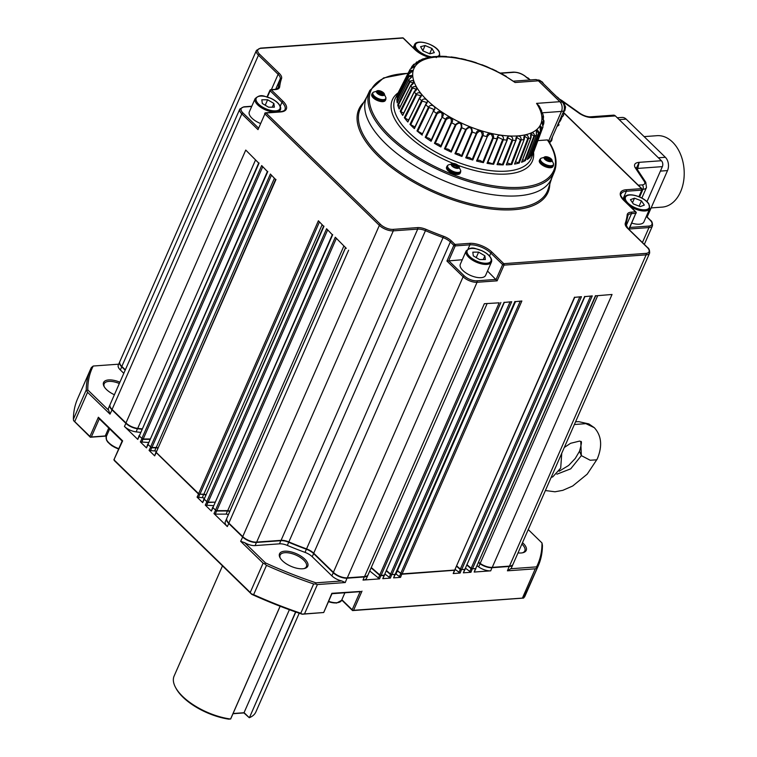 <?xml version="1.0" encoding="UTF-8"?>
<svg xmlns="http://www.w3.org/2000/svg" width="757" height="757" viewBox="0 0 757 757"><rect width="100%" height="100%" fill="white"/><g stroke="black" fill="none" stroke-linecap="round" stroke-linejoin="round"><path stroke-width="1.14" d="M114.392 394.747A15.414 6.851 -156.3 0 1 104.059 386.448A15.414 6.851 -156.3 0 1 108.658 379.929A15.414 6.851 -156.3 0 1 119.899 382.2M119.322 383.506A14.355 6.378 23.7 0 0 108.894 381.405A14.355 6.378 23.7 0 0 104.154 383.808A14.355 6.378 23.7 0 0 104.371 386.969M302.677 568.772A15.414 6.851 -156.3 0 1 280.033 557.729A15.414 6.851 -156.3 0 1 284.632 551.21A15.414 6.851 -156.3 0 1 303.992 558.401A15.414 6.851 -156.3 0 1 304.541 568.488A15.414 6.851 -156.3 0 1 302.677 568.772M303.935 568.621A14.355 6.378 23.7 0 0 306.415 566.633A14.355 6.378 23.7 0 0 300.188 557.351A14.355 6.378 23.7 0 0 284.869 552.695A14.355 6.378 23.7 0 0 280.128 555.099A14.355 6.378 23.7 0 0 280.345 558.259M522.51 542.674A15.414 6.851 -156.3 0 1 522.973 552.695A15.414 6.851 -156.3 0 1 521.109 552.989A15.414 6.851 -156.3 0 1 518.015 552.903M556.878 474.194L570.712 468.838L581.357 455.619L579.531 451.21C581.537 444.085 581.953 440.858 580.77 441.52L581.357 455.619L590.176 460.237L596.535 459.849L597.254 458.988C602.572 446.091 601.588 435.654 594.292 427.677L585.871 423.646L574.364 424.535M222.482 565.867L174.11 676.058A44.644 19.852 23.7 0 0 175.548 687.451A44.644 19.852 23.7 0 0 182.56 696.345A44.644 19.852 23.7 0 0 230.582 719.027L280.099 606.234M295.788 612.025L249.413 717.664A44.644 19.852 23.7 0 0 255.875 711.949L299.214 613.208M249.413 717.664L295.59 611.949M232.976 713.719L243.934 712.924L249.271 717.712M280.147 606.253L230.677 718.961L228.765 719.15A43.584 19.379 -156.3 0 1 182.948 697.169A43.584 19.379 -156.3 0 1 176.107 688.473L175.548 687.451M460.105 265.877A13.815 6.141 23.7 0 0 472.16 276.097A13.815 6.141 23.7 0 0 485.616 275.349L491.435 262.092A13.815 6.141 -156.3 0 1 477.979 262.84A13.815 6.141 -156.3 0 1 465.915 252.62A13.815 6.141 -156.3 0 1 466.123 250.983L460.313 264.24A13.815 6.141 23.7 0 0 460.105 265.877M280.658 108.09A13.815 6.141 -156.3 0 1 280.45 109.737A13.815 6.141 -156.3 0 1 266.994 110.484A13.815 6.141 -156.3 0 1 254.929 100.265A13.815 6.141 -156.3 0 1 255.137 98.628L249.318 111.875A13.815 6.141 23.7 0 0 249.11 113.512A13.815 6.141 23.7 0 0 260.313 123.4M644.122 136.62L657.029 135.683A35.806 24.536 85.9 0 1 672.5 142.032A35.806 24.536 85.9 0 1 683.609 181.245A35.806 24.536 85.9 0 1 662.195 207.115L651.124 207.92M553.471 164.591A7.438 3.312 -156.3 0 1 553.386 165.613A7.438 3.312 -156.3 0 1 550.926 166.862A7.438 3.312 -156.3 0 1 542.987 164.439A7.438 3.312 -156.3 0 1 539.76 159.632A7.438 3.312 -156.3 0 1 540.451 158.866M539.76 159.632L539.372 160.503A7.438 3.312 23.7 0 0 542.608 165.31A7.438 3.312 23.7 0 0 550.547 167.732A7.438 3.312 23.7 0 0 552.998 166.483L553.386 165.613M547.604 158.648L548.882 159.472L547.32 158.79L547.992 157.768L550.32 158.998A3.189 1.419 -156.3 0 1 550.443 159.112L549.856 159.613L550.878 160.654A3.189 1.419 -156.3 0 1 550.831 160.711M545.674 159.15L546.28 158.828L545.267 157.882M545.258 157.768L545.258 157.768A3.189 1.419 -156.3 0 1 545.324 157.702L547.51 157.541A3.189 1.419 -156.3 0 1 547.699 157.588L547.992 157.768M385.852 98.505A7.438 3.312 -156.3 0 1 385.767 99.527A7.438 3.312 -156.3 0 1 383.307 100.776A7.438 3.312 -156.3 0 1 375.368 98.353A7.438 3.312 -156.3 0 1 372.132 93.546A7.438 3.312 -156.3 0 1 372.832 92.78M372.132 93.546L371.753 94.417A7.438 3.312 23.7 0 0 374.98 99.224A7.438 3.312 23.7 0 0 382.919 101.646A7.438 3.312 23.7 0 0 385.379 100.397L385.767 99.527M380.979 93.527L379.702 92.704L380.979 93.527M377.639 91.682L377.639 91.682A3.189 1.419 -156.3 0 1 377.705 91.616L379.049 91.985L378.831 93.366L379.891 91.455A3.189 1.419 -156.3 0 1 380.08 91.502L382.701 92.912A3.189 1.419 -156.3 0 1 382.815 93.026L382.228 93.527L383.25 94.587A3.189 1.419 -156.3 0 1 383.212 94.625M380.08 91.502L379.683 92.411A3.189 1.419 23.7 0 0 379.494 92.363L379.21 92.505M382.304 93.821L380.752 93.991M382.872 100.35A6.699 2.981 -156.3 0 1 372.936 95.354M460.644 171.3A7.438 3.312 -156.3 0 1 460.549 172.322A7.438 3.312 -156.3 0 1 455.411 173.344A7.438 3.312 -156.3 0 1 448.333 169.719A7.438 3.312 -156.3 0 1 446.923 166.341A7.438 3.312 -156.3 0 1 447.614 165.584M446.923 166.341L446.545 167.212A7.438 3.312 23.7 0 0 447.945 170.59A7.438 3.312 23.7 0 0 455.023 174.214A7.438 3.312 23.7 0 0 460.171 173.192L460.549 172.322M455.884 165.802L454.493 165.499L455.884 165.802M458.685 172.956A6.699 2.981 -156.3 0 1 448.873 169.682M452.289 165.149A3.189 1.419 -156.3 0 1 452.279 165.121L453.566 164.998L453.292 164.118A3.189 1.419 -156.3 0 1 453.443 164.108L456.216 164.827A3.189 1.419 -156.3 0 1 456.395 164.922L458.155 166.644A3.189 1.419 -156.3 0 1 458.184 166.748L456.897 166.862L457.256 167.609M563.728 112.045A15.736 10.778 85.9 0 1 563.463 115.509L563.454 115.556A16.162 11.071 -94.1 0 0 563.71 112.064M559.991 99.839A16.162 11.071 -94.1 0 0 558.42 98.013A16.162 11.071 -94.1 0 0 557.275 97.019L557.114 97.028M422.207 101.059L421.573 100.7C423.163 98.647 424.951 98.438 426.929 100.094C427.809 101.23 427.412 102.782 425.727 104.75L414.401 128.633L426.664 102.517L422.207 101.059L410.729 124.678L409.982 124.328L421.573 100.7A72.435 32.21 -156.3 0 1 419.321 98.268L407.843 122.009L420.722 95.723L416.615 94.597L405.052 118.092L404.333 117.695L416.019 94.209C419.832 90.234 424.015 95.382 419.321 98.268L419.34 97.946M513.804 81.131L535.369 79.57A7.012 4.807 85.9 0 1 538.407 80.819L515.101 82.504L501.9 73.883L486.656 66.597L471.431 61.213L456.026 57.636L441.795 56.264L433.174 56.633L422.614 58.999L415.972 62.84C420.731 60.607 417.287 63.361 413.265 65.017M416.019 63.323L417.722 62.878L413.776 64.326L411.922 66.474C415.896 65.244 415.319 66.143 410.19 69.161L398.419 92.288L399.043 92.25M409.017 76.466L408.629 76.031C413.398 74.612 413.511 75.776 408.96 79.523L411.836 76.873L409.017 76.466L397.368 99.631L396.857 99.158L408.629 76.031A72.435 32.21 -156.3 0 1 408.752 74.035L412.149 71.508L409.745 71.338L398.125 94.417L397.728 93.944L409.461 70.903C413.861 69.616 413.625 70.656 408.752 74.035L397.501 97.161M411.713 84.311L413.199 82.787L409.471 81.709C413.89 78.359 415.602 83.147 410.833 85.494L399.147 108.97A73.921 32.863 -156.3 0 1 397.699 104.958L409.471 81.709A72.435 32.21 -156.3 0 1 408.96 79.523L397.207 102.876A73.921 32.863 -156.3 0 1 396.857 99.158M416.615 94.597L416.019 94.209A72.435 32.21 -156.3 0 1 414.316 91.786L416.189 89.108L411.959 87.821C416.104 84.159 419.085 89.184 414.316 91.786L402.715 115.405A73.921 32.863 -156.3 0 1 400.207 111.184L411.959 87.821A72.435 32.21 -156.3 0 1 410.833 85.494L410.956 85.276M369.832 90.424A100.832 44.833 -156.3 0 0 388.748 136.601A100.832 44.833 -156.3 0 0 485.01 185.711A100.832 44.833 -156.3 0 0 554.484 171.479L551.55 178.529A100.984 44.9 -156.3 0 1 518.043 195.826A100.984 44.9 -156.3 0 1 409.925 162.774A100.984 44.9 -156.3 0 1 366.625 97.35L369.832 90.424L383.553 77.943L408.137 73.202M595.343 295.855L612.034 294.473L492.249 567.362L509.489 566.113A10.626 4.722 -156.3 0 0 513 564.325L649.629 253.084A10.626 4.722 -156.3 0 1 646.118 254.863L504.02 265.139L497.131 280.828L487.508 271.034M462.281 259.736L446.933 261.042L453.822 245.344L450.339 241.966A10.626 4.722 23.7 0 0 443.176 237.651A187.622 83.421 -156.3 0 1 425.481 230.677A10.626 4.722 23.7 0 0 417.703 229.097L393.299 230.857A10.626 4.722 -156.3 0 1 379.361 225.359L264.884 113.929L257.995 129.627L241.814 113.881A10.626 4.722 -156.3 0 1 239.808 109.046L110.068 404.598A10.626 4.722 -156.3 0 0 112.074 409.433L125.965 422.955L245.751 150.066L258.818 163.181M631.783 223.097A13.815 6.141 23.7 0 0 643.914 221.896L649.733 208.639A13.815 6.141 -156.3 0 1 629.966 206.169M612.034 294.473L595.683 295.845M584.527 296.64L592.267 295.902L584.877 296.63M574.364 297.378L581.461 296.687L574.705 297.369M514.769 301.683L521.866 300.993L515.11 301.674M503.963 302.459L511.704 301.731L504.304 302.459M499.109 302.828L484.348 303.708L499.109 302.828M346.309 248.372L335.294 237.225L346.309 248.372M332.285 234.727L326.589 228.746L332.437 234.84M323.57 226.248L318.394 220.77L323.731 226.362M275.557 179.513L270.391 174.044L275.718 179.636M267.372 171.546L261.676 165.565L267.533 171.659M258.657 163.067L245.751 150.066M638.936 196.688L641.87 189.96L641.321 188.389L563.71 112.85M528.121 78.633L526.579 77.517A9.567 4.258 23.7 0 0 513.785 72.322L500.756 73.259M641.974 189.458L641.321 188.389L641.822 190.121L626.38 191.237A15.944 7.087 23.7 0 0 621.109 193.915C619.784 193.972 620.778 196.148 624.09 200.454A1.06 0.615 134.2 0 0 623.74 200.34A17.004 7.561 -156.3 0 1 626.134 189.761L641.264 188.663M257.995 129.627L264.884 113.929A1.06 0.615 134.2 0 1 266.038 113.001L380.516 224.432A9.567 4.258 23.7 0 0 393.063 229.38L417.457 227.611A11.696 5.195 -156.3 0 1 426.021 229.352A186.553 82.948 23.7 0 0 443.621 236.298A11.696 5.195 -156.3 0 1 451.494 241.038L454.976 244.416L469.652 243.357A17.004 7.561 -156.3 0 1 491.955 252.157L503.784 263.663L645.882 253.387A9.567 4.258 23.7 0 0 647.226 247.435L627.572 228.302A11.696 5.195 -156.3 0 1 625.301 223.164A186.553 82.948 23.7 0 0 627.193 214.808A11.696 5.195 -156.3 0 1 631.243 212.159L635.558 211.846L623.74 200.34M644.339 244.379L652.496 225.785A10.626 4.722 -156.3 0 1 648.986 227.564L628.906 229.021L629.436 227.488M537.896 140.603L547.387 139.922L547.813 140.726M538.407 80.819L559.849 101.693A7.012 4.807 85.9 0 1 561.439 111.411L548.532 141.18M418.981 60.617L421.971 59.775M409.745 71.338L409.461 70.903A72.435 32.21 -156.3 0 1 410.19 69.161L414.126 66.805L412.111 66.9L411.694 67.742M433.184 110.721L433.818 109.405L429.124 107.466L417.769 131.207L416.993 130.914L428.462 107.163C431.452 102.611 437.678 107.608 433.382 111.099L422.018 134.737M441.795 116.758C442.656 112.367 441.123 111.336 437.205 113.673L425.983 137.528L425.216 137.301L436.534 113.408C439.051 108.611 446.081 113.351 442.088 117.146L431.121 141.275L442.088 117.146A72.435 32.21 -156.3 0 0 445.58 119.313C447.595 114.279 455.269 118.641 451.626 122.748L440.867 146.981L440.508 146.508L451.238 122.35C451.683 117.865 450.018 116.919 446.242 119.511L435.19 143.489L434.433 143.319L445.58 119.313L446.242 119.511M461.306 127.365C461.344 122.823 459.584 121.981 456.017 124.848L445.144 148.93L444.425 148.836L455.383 124.706C459.887 120.912 462.016 121.934 461.779 127.763L451.229 152.081L450.765 151.608L461.306 127.365L461.779 127.763A72.435 32.21 -156.3 0 0 465.697 129.466C469.785 125.312 471.98 126.182 472.283 132.059L461.959 156.462L461.401 155.999L471.743 131.69C471.403 127.129 469.586 126.41 466.293 129.542L455.61 153.718L454.948 153.699L465.697 129.466L466.293 129.542M482.285 135.2C481.613 130.668 479.787 130.09 476.815 133.478L466.321 157.74L465.735 157.806L476.267 133.469C476.787 127.999 485.18 130.649 482.89 135.55L472.775 160.011L472.141 159.566L482.285 135.2L482.89 135.55A72.435 32.21 -156.3 0 0 486.836 136.629C486.893 131.103 495.125 133.024 493.327 138.134L483.42 162.632L482.729 162.225L492.684 137.821C491.709 133.355 489.93 132.939 487.319 136.572L477.014 160.957M502.667 139.477L498.115 137.31L487.044 163.323L497.15 138.853C496.772 133.327 504.635 134.472 503.348 139.752L493.64 164.278L492.892 163.909L502.667 139.477L503.348 139.752A72.435 32.21 -156.3 0 0 506.944 140.102C506.187 134.614 513.483 134.954 512.697 140.367L503.168 164.894L502.402 164.572L512.006 140.149L507.956 137.85L497.046 164.61L507.956 137.85M520.456 139.799L516.889 137.547L506.282 164.856L515.981 140.338C514.902 134.935 521.45 134.472 521.147 139.96L511.779 164.458L511.003 164.203L520.456 139.799L521.147 139.96A72.435 32.21 -156.3 0 0 524.033 139.543C522.699 134.282 528.348 133.024 528.49 138.54L519.255 163.001L518.488 162.812L527.828 138.436L524.724 136.326L524.204 139.449L514.523 164.07A73.921 32.863 -156.3 0 0 519.255 163.001M525.415 160.55A73.921 32.863 -156.3 0 1 521.564 162.253L530.922 137.765C529.398 132.674 533.997 130.639 534.546 136.156L525.415 160.55L524.686 160.427L533.922 136.109L531.282 134.159L531.196 136.052M538.587 132.863L536.42 131.084L536.448 135.02C536.088 129.135 536.997 128.406 539.164 132.844L530.108 157.163L529.427 157.115L538.587 132.863L539.164 132.844A72.435 32.21 -156.3 0 0 540.507 131.387C539.646 125.511 540.224 124.612 542.239 128.699L533.221 152.923L532.606 152.952L541.728 128.785L540.025 127.148L540.526 131.349L531.083 155.308M543.252 123.978L542.003 122.445L542.968 126.949C541.69 121.139 541.927 120.098 543.677 123.826L543.1 125.369L543.677 123.855L542.958 124.763M543.791 121.83C542.305 117.77 541.889 113.342 543.469 118.338L542.305 117.08L543.952 120.921L543.819 123.249M541.473 112.216L543.006 114.553L541.747 111.771M541.605 112.5L541.652 110.787L539.126 105.923L536.552 103.378L559.849 101.693M412.111 66.9L411.089 68.111L411.922 66.474M409.934 82.144L398.286 105.412L397.699 104.958M412.489 88.238L400.869 111.62L400.207 111.184M404.333 117.695A73.921 32.863 -156.3 0 0 407.843 122.009L407.947 121.65M409.982 124.328A73.921 32.863 -156.3 0 0 414.401 128.633L414.382 128.236M416.993 130.914A73.921 32.863 -156.3 0 0 422.226 135.106L422.084 134.67M425.216 137.301A73.921 32.863 -156.3 0 0 431.121 141.275L430.865 140.811C430.828 139.014 429.21 137.916 425.983 137.528M434.433 143.319A73.921 32.863 -156.3 0 0 440.867 146.981L440.508 146.508C439.921 144.549 438.152 143.537 435.19 143.489M472.141 159.566C470.059 157.428 468.119 156.813 466.321 157.74L465.735 157.806A73.921 32.863 -156.3 0 0 472.775 160.011M487.319 136.572L476.522 161.033L487.319 136.572M482.729 162.225C480.222 160.124 478.329 159.689 477.024 160.9L476.522 161.033A73.921 32.863 -156.3 0 0 483.42 162.632M487.451 163.124L487.044 163.323A73.921 32.863 -156.3 0 0 493.64 164.278M497.349 164.345L497.046 164.61A73.921 32.863 -156.3 0 0 503.168 164.894M506.461 164.534L506.282 164.856A73.921 32.863 -156.3 0 0 511.779 164.458M530.108 157.163A73.921 32.863 -156.3 0 1 527.232 159.472L536.448 135.02A72.435 32.21 -156.3 0 1 534.546 136.156L533.922 136.109M400.302 106.5L398.286 105.412M398.504 100.236L397.368 99.631M396.971 97.265A73.921 32.863 -156.3 0 1 397.728 93.944M403.699 113.143L400.869 111.62M533.221 152.923A73.921 32.863 -156.3 0 1 531.386 155.772M461.959 156.462A73.921 32.863 -156.3 0 1 454.948 153.699M451.229 152.081A73.921 32.863 -156.3 0 1 444.425 148.836M529.427 157.115L528.291 156.718M524.686 160.427L522.604 159.708M518.488 162.812L515.526 161.79M511.003 164.203L507.237 162.925M502.402 164.572L497.936 163.067M492.892 163.909L487.858 162.216M461.401 155.999C459.783 153.87 457.853 153.103 455.61 153.718M450.765 151.608C449.649 149.536 447.775 148.646 445.144 148.93M414.912 126.968L410.729 124.678M422.463 133.79L417.769 131.207M408.6 120.022L405.052 118.092M560.265 102.148L562.224 102.006L549.961 90.234M537.375 80.043L537.972 80.005A6.586 4.514 85.9 0 1 540.82 81.169L549.979 90.092M562.224 102.006A6.586 4.514 85.9 0 1 563.71 111.165L550.538 141.152A6.586 4.514 85.9 0 1 549.525 142.751M557.02 126.4A16.162 11.071 -94.1 0 0 558.997 124.952L558.458 123.126A14.033 9.614 85.9 0 0 561.779 117.449M557.606 125.056L558.997 124.952M563.454 115.556L560.312 118.896M456.547 165.669L455.932 167.07L455.988 165.83A3.189 1.419 23.7 0 0 455.818 165.736L456.216 164.827M456.916 166.975L456.632 167.6L454.635 167.079M453.888 166.71L452.582 165.442M454.683 164.808L454.068 166.209L453.329 165.225M457.474 167.448L456.253 167.382M457.237 167.761L458.363 166.644L456.395 164.733L453.301 163.928L452.175 165.045L454.143 166.956L457.237 167.761M448.683 169.492A6.699 2.981 -156.3 0 1 447.718 168.149M456.395 164.733L458.297 166.71M453.301 163.928L456.357 164.818M452.203 165.064L453.263 164.023M380.459 94.521L378.614 93.527M378.008 93.111L378.651 92.742L377.648 91.796M379.049 91.985L379.654 91.493M382.9 94.653L381.235 94.776M378.055 93.234L380.96 94.795L383.402 94.616L382.919 92.874L379.995 91.304L377.563 91.483L378.046 93.225M382.919 92.874L383.345 94.616M379.995 91.304L382.881 92.96M377.582 91.559L379.957 91.389M549.923 159.907L548.371 160.077M550.519 160.739L548.853 160.863M548.077 160.607L546.232 159.613M547.557 158.771L547.302 158.497A3.189 1.419 23.7 0 0 547.112 158.45L546.062 159.481L546.677 158.071M545.674 159.32L548.588 160.881L551.02 160.702L550.538 158.961L547.623 157.39L545.182 157.56L545.665 159.311M550.49 166.436A6.699 2.981 -156.3 0 1 540.555 161.44M545.201 157.645L547.585 157.475L550.5 159.046L550.964 160.702M617.286 117.78L622.027 117.439A9.567 6.558 85.9 0 1 626.162 119.133L665.365 157.286A9.567 6.558 85.9 0 1 667.513 170.58L647.131 217.013M590.015 116.862L593.138 117.524C588.747 117.742 584.234 116.417 579.616 113.569L561.088 100.426A7.438 3.312 23.7 0 0 559.849 99.64M590.195 116.862C587.139 116.833 583.846 115.745 580.316 113.578L580.316 113.578A3.189 1.202 125.3 0 0 579.616 113.569M636.334 168.347L636.609 168.414A3.189 2.347 146.5 0 0 635.095 167.562C633.618 164.487 634.981 162.746 639.182 162.339L636.505 167.912M615.365 115.916A4.249 2.914 85.9 0 0 613.53 115.159L590.1 116.852L593.138 117.524L615.365 115.916L661.41 160.73A4.249 2.914 85.9 0 1 662.366 166.635L646.98 201.684M661.41 160.73L639.182 162.339L637.46 169.7M268.574 107.201L262.31 103.501L261.827 99.782L267.618 99.763L273.892 103.454L274.365 107.172L268.574 107.201M265.224 105.223L267.618 99.763M272.255 107.182L273.892 103.454M429.815 53.832L422.945 50.87L420.589 46.707L425.093 45.515L431.963 48.476L434.319 52.64L429.815 53.832M422.832 50.662L425.093 45.515M429.645 53.756L431.963 48.476M634.498 198.164L641.444 200.87L644.33 205.09L640.28 206.614L633.325 203.917L630.439 199.687L634.498 198.164L632.502 202.706M639.116 206.169L641.444 200.87M479.56 259.566L473.295 255.866L472.822 252.147L478.613 252.128L484.877 255.819L485.351 259.537L479.56 259.566M476.21 257.588L478.613 252.128M483.24 259.547L484.877 255.819M429.124 57.343A17.004 7.561 -156.3 0 1 414.883 49.546L403.065 38.039L260.966 48.316A9.567 4.258 23.7 0 0 259.613 54.267A1.06 0.615 134.2 0 0 258.459 55.195L121.83 366.435A10.626 4.722 -156.3 0 1 119.824 361.609L256.453 50.359A10.626 4.722 -156.3 0 0 258.459 55.195L278.112 74.318L271.403 89.619M121.83 366.435L125.321 369.832M255.516 160.001L137.698 428.386A10.626 4.722 -156.3 0 1 125.965 422.955M137.698 428.386L141.985 428.869M259.083 163.039L139.297 435.928L258.752 162.869M262.651 166.909L143.215 439.003L141.89 438.445L261.676 165.565M143.215 439.003L149.971 438.975M139.297 435.928L141.89 438.445M267.798 171.517L148.003 444.406L267.458 171.347M157.778 447.841A2.129 0.946 23.7 0 0 156.235 447.463L274.365 178.359M271.366 175.387L151.92 447.482L150.596 446.923L270.391 174.044M151.92 447.482L156.235 447.463M148.003 444.406L150.596 446.923M275.983 179.494L156.197 452.374L275.652 179.314M205.715 494.728A2.129 0.946 23.7 0 0 203.851 494.198L322.103 224.82M319.369 222.123L199.933 494.207L198.608 493.659L318.394 220.77M199.933 494.207L203.851 494.198M156.197 452.374L198.608 493.659M327.563 230.09L208.128 502.184L206.803 501.626L326.589 228.746M208.128 502.184L214.884 502.156M323.996 226.22L204.21 499.109L323.655 226.05M204.21 499.109L206.803 501.626M229.873 511.325A187.622 83.421 -156.3 0 1 229.806 511.297A2.129 0.946 23.7 0 0 227.725 510.625L343.877 246.016M336.269 238.569L216.833 510.663L215.508 510.104L335.294 237.225M332.702 234.698L212.916 507.587L332.37 234.528M212.916 507.587L215.508 510.104M216.833 510.663L227.725 510.625M451.494 241.038A1.06 0.615 134.2 0 0 450.339 241.966L313.71 553.206A10.626 4.722 23.7 0 0 306.547 548.901A187.622 83.421 -156.3 0 1 288.852 541.917A10.626 4.722 23.7 0 0 281.074 540.337L417.703 229.097A1.06 0.729 85.9 0 0 417.457 227.611M348.627 250.198L228.841 523.087A10.626 4.722 -156.3 0 1 226.826 518.252L345.599 247.69M393.063 229.38A1.06 0.729 85.9 0 1 393.299 230.857L256.67 542.107A10.626 4.722 -156.3 0 1 242.732 536.609L379.361 225.359A1.06 0.615 134.2 0 1 380.516 224.432M228.841 523.087L242.732 536.609M256.67 542.107L281.074 540.337M497.131 280.828L477.052 282.285L347.312 577.837A10.626 4.722 -156.3 0 1 333.373 572.339L463.104 276.788L446.933 261.042M487.073 303.699L368.063 574.809A10.626 4.722 -156.3 0 1 364.552 576.588L484.348 303.708M347.312 577.837L364.552 576.588M313.71 553.206L333.373 572.339M504.37 302.298L384.319 575.159L504.105 302.28M500.888 302.507L381.102 575.396L379.768 574.894L499.204 302.809M371.271 567.504L379.768 574.894M381.102 575.396L384.319 575.159M511.704 301.731L391.918 574.61L390.574 574.118L510.019 302.024M386.581 570.636L390.574 574.118M515.176 301.523L395.135 574.383L514.921 301.494M391.918 574.61L395.135 574.383M574.771 297.217L454.72 570.068L574.516 297.189M515.508 301.646L397.472 570.532A2.129 0.946 23.7 0 0 397.188 570.314M521.866 300.993L402.081 573.882L400.746 573.38L520.182 301.295M397.472 570.532L400.746 573.38M402.081 573.882L454.72 570.068M584.943 296.479L464.893 569.34L584.678 296.451M581.461 296.687L461.675 569.567L460.332 569.075L579.777 296.981M461.675 569.567L464.893 569.34M456.793 565.981L460.332 569.075M595.75 295.694L475.699 568.554L595.494 295.665M592.267 295.902L472.482 568.791L471.147 568.289L590.583 296.205M472.482 568.791L475.699 568.554M467.154 564.807L471.147 568.289M492.249 567.362A10.626 4.722 -156.3 0 1 480.175 563.407L597.689 295.703M478.698 562.356L480.175 563.407M243.934 712.924L289.382 609.726M233.061 713.52L244.17 712.716L249.204 717.617M99.309 418.829L91.342 436.969L105.242 435.966A19.663 8.743 -156.3 0 1 106.605 435.918M86.251 389.931A244.492 108.705 -156.3 0 1 90.48 369.407L77.621 398.693A244.492 108.705 23.7 0 0 73.391 419.227L86.251 389.931L87.566 392.296L74.706 421.592L73.609 420.665L90.338 437.243L104.239 436.231A20.732 9.216 -156.3 0 1 106.482 436.202M90.338 437.243L89.951 436.42L98.372 417.239L122.634 440.858L113.891 459.849L114.6 460.862L251.731 594.33A243.423 108.232 23.7 0 0 302.166 614.22L323.703 612.527L331.869 593.308L360.209 591.444M341.719 600.017L352.563 610.577L352.175 609.754L360.114 591.681M341.861 599.714L352.175 609.754M313.644 583.959A244.492 108.705 -156.3 0 1 266.492 565.365L253.633 594.661A244.492 108.705 23.7 0 0 300.784 613.255L313.644 583.959L315.82 584.044L315.943 582.833L341.795 580.96A10.626 4.722 -156.3 0 1 331.84 575.831L312.187 556.698A10.626 4.722 23.7 0 0 305.024 552.383A187.622 83.421 -156.3 0 1 287.319 545.409A10.626 4.722 23.7 0 0 279.541 543.829L255.147 545.589A10.626 4.722 -156.3 0 1 244.681 542.674L265.508 562.943A243.423 108.232 23.7 0 0 315.943 582.833M251.731 594.33L250.245 592.447L263.105 563.151L264.789 563.927L265.508 562.943M264.789 563.927L266.492 565.365M302.166 614.22L300.784 613.255M253.633 594.661L251.617 593.933M113.891 459.849L114.364 459.376M91.342 436.969L90.509 437.092M524.506 597.074A244.492 108.705 23.7 0 0 525.358 595.239L538.218 565.943A244.492 108.705 -156.3 0 1 537.366 567.788L523.617 598.077L352.563 610.577M523.617 598.077L522.415 598.096L535.275 568.81L536.789 568.072L536.552 566.879A243.423 108.232 23.7 0 0 541.984 542.958L542.438 545.418A244.492 108.705 -156.3 0 1 538.218 565.943M536.789 568.072L537.366 567.788M90.48 369.407A244.492 108.705 -156.3 0 1 91.332 367.571L93.215 366.028A243.423 108.232 23.7 0 0 87.784 389.95L86.771 390.659M73.609 420.665L73.391 419.227M331.973 593.687L323.712 612.508L302.658 614.05M315.82 584.044L317.391 584.555L304.532 613.851M341.795 580.96L345.249 582.54L317.391 584.555M367.987 574.979A10.626 4.722 -156.3 0 1 367.911 575.159L366.539 578.291A10.626 4.722 -156.3 0 1 363.029 580.08L379.569 578.878L369.747 570.986M384.509 575.121L382.787 578.651L390.385 578.102L385.048 574.118M395.334 574.364L393.602 577.865L400.548 577.364L395.939 574.014A2.129 0.946 23.7 0 0 395.656 573.797M454.929 570.059L453.197 573.56L460.142 573.058L455.26 569.472M465.082 569.292L463.36 572.822L470.949 572.273L465.621 568.299M475.907 568.545L474.175 572.046L490.716 570.844A10.626 4.722 -156.3 0 1 478.651 566.898L477.165 565.839M361.988 591.122L353.566 610.303L522.415 598.096M353.566 610.303L352.734 610.426M535.275 568.81L507.427 570.816L510.701 568.753L536.552 566.879M140.452 432.361L136.165 431.878A10.626 4.722 -156.3 0 1 124.432 426.437L137.765 439.41L139.07 435.663M148.448 442.467L140.357 441.937L146.48 447.889L147.785 444.141M156.245 451.323A2.129 0.946 23.7 0 0 154.712 450.954L149.072 450.415L154.665 455.865L155.97 452.118M204.182 498.22A2.129 0.946 23.7 0 0 202.327 497.68L197.075 497.141L202.677 502.591L203.983 498.844M213.351 505.648L205.27 505.118L211.383 511.07L212.698 507.322M228.34 514.817A187.622 83.421 -156.3 0 1 228.273 514.779A2.129 0.946 23.7 0 0 226.192 514.107L215.3 514.145L213.976 513.596L227.308 526.569A10.626 4.722 -156.3 0 1 225.302 521.743L226.674 518.602A10.626 4.722 -156.3 0 1 226.759 518.431M263.105 563.151L240.66 541.312L244.681 542.674M114.212 460.038L250.245 592.447M98.372 417.239L99.385 418.668M74.706 421.592L89.951 436.42M87.784 389.95L108.611 410.218L110.011 414.136L87.566 392.296M512.915 564.504A10.626 4.722 -156.3 0 1 512.849 564.675L511.467 567.816A10.626 4.722 -156.3 0 1 510.701 568.753M541.984 542.958L528.254 529.588M108.611 410.218A10.626 4.722 -156.3 0 1 108.535 408.089L109.916 404.948A10.626 4.722 -156.3 0 1 110.002 404.777M123.798 373.324L120.306 369.927A10.626 4.722 -156.3 0 1 118.291 365.092L119.672 361.96A10.626 4.722 -156.3 0 1 119.757 361.78M118.688 364.183L93.215 366.028M367.911 575.159A10.626 4.722 -156.3 0 1 364.401 576.938L347.16 578.187A10.626 4.722 -156.3 0 1 333.212 572.689L313.559 553.556A10.626 4.722 23.7 0 0 306.396 549.251A187.622 83.421 -156.3 0 1 288.701 542.267A10.626 4.722 23.7 0 0 280.923 540.687L256.519 542.447A10.626 4.722 -156.3 0 1 242.581 536.95L228.69 523.428A10.626 4.722 -156.3 0 1 226.674 518.602M384.518 575.329L380.951 575.746L379.607 575.244L371.119 567.854M229.712 511.675A187.622 83.421 -156.3 0 1 229.655 511.637A2.129 0.946 23.7 0 0 227.573 510.975L216.682 511.013L212.566 507.455M395.334 574.554L390.423 574.468L386.43 570.986M214.742 502.156L207.967 502.534L203.851 498.977M454.919 570.239L401.929 574.222L397.321 570.882A2.129 0.946 23.7 0 0 397.037 570.664M205.563 495.078A2.129 0.946 23.7 0 0 203.699 494.548L198.457 494.009L155.847 452.241M465.091 569.51L460.18 569.425L456.641 566.331M157.626 448.191A2.129 0.946 23.7 0 0 156.084 447.813L151.769 447.832L147.653 444.274M475.898 568.725L470.996 568.639L466.993 565.157M149.82 439.325L143.064 439.353L138.947 435.795M512.849 564.675A10.626 4.722 -156.3 0 1 509.338 566.463L492.097 567.703A10.626 4.722 -156.3 0 1 480.023 563.757L478.547 562.706M141.824 429.219L137.547 428.736A10.626 4.722 -156.3 0 1 125.813 423.295L111.922 409.783A10.626 4.722 -156.3 0 1 109.916 404.948M125.17 370.182L121.678 366.785A10.626 4.722 -156.3 0 1 119.672 361.96M551.143 477.43L552.799 476.834L560.691 468.119L561.741 453.49M522.368 552.828A14.355 6.378 23.7 0 0 524.838 550.841A14.355 6.378 23.7 0 0 521.885 544.094M328.623 601.323A13.815 6.141 23.7 0 0 336.997 602.704A13.815 6.141 23.7 0 0 341.558 600.386L336.562 603.074L328.434 601.749M491.643 260.455A13.815 6.141 -156.3 0 1 491.435 262.092L491.69 260.105C490.839 256.472 487.442 253.273 481.509 250.51C475.358 249.195 472.359 245.382 466.123 250.983M467.012 252.166A12.973 5.763 23.7 0 0 479.91 262.291A12.973 5.763 23.7 0 0 491.161 259.519A12.973 5.763 23.7 0 0 478.263 249.394A12.973 5.763 23.7 0 0 467.012 252.166M625.064 201.4A13.815 6.141 -156.3 0 1 624.43 197.53C627.118 191.275 644.387 196.848 648.796 203.784L649.733 208.639M648.399 203.567A12.973 5.763 23.7 0 0 632.379 195.069A12.973 5.763 23.7 0 0 626.37 201.211A12.973 5.763 23.7 0 0 642.4 209.717A12.973 5.763 23.7 0 0 648.399 203.567M418.29 52.148A13.815 6.141 -156.3 0 1 415.016 48.486A13.815 6.141 -156.3 0 1 414.495 44.814L413.227 47.691M437.981 56.292A12.973 5.763 23.7 0 0 438.842 51.448A12.973 5.763 23.7 0 0 423.362 42.468A12.973 5.763 23.7 0 0 416.066 47.899A12.973 5.763 23.7 0 0 431.386 56.851M256.027 99.81A12.973 5.763 23.7 0 0 268.924 109.926A12.973 5.763 23.7 0 0 280.166 107.153A12.973 5.763 23.7 0 0 267.278 97.038A12.973 5.763 23.7 0 0 256.027 99.81M544.917 159.415A4.353 1.94 -156.3 0 1 546.336 156.718A4.353 1.94 -156.3 0 1 551.077 158.8A4.353 1.94 -156.3 0 1 551.247 158.961A4.353 1.94 -156.3 0 1 550.632 161.667A4.353 1.94 -156.3 0 1 544.917 159.415M551.105 158.913A4.135 1.836 23.7 0 0 545.683 156.775A4.135 1.836 23.7 0 0 545.097 159.349A4.135 1.836 23.7 0 0 550.519 161.487A4.135 1.836 23.7 0 0 551.105 158.913M553.566 163.805L551.314 159.017L546.336 156.718L540.962 158.279A7.068 3.142 23.7 0 0 541.842 162.074A7.068 3.142 23.7 0 0 551.115 165.726A7.068 3.142 23.7 0 0 553.566 163.805L553.405 164.78A7.125 3.17 -156.3 0 1 551.049 165.972A7.125 3.17 -156.3 0 1 543.45 163.654A7.125 3.17 -156.3 0 1 540.356 159.055A7.125 3.17 -156.3 0 1 540.612 158.658M553.518 164.326A7.125 3.17 -156.3 0 1 553.405 164.78L553.244 165.13A7.125 3.17 23.7 0 0 553.31 164.95M550.897 166.332A7.125 3.17 23.7 0 0 553.244 165.13L550.68 166.512C544.51 166.048 541.018 163.673 540.205 159.405A7.125 3.17 23.7 0 0 543.289 164.014A7.125 3.17 23.7 0 0 550.897 166.332M383.619 92.874A4.353 1.94 -156.3 0 1 383.004 95.581A4.353 1.94 -156.3 0 1 377.289 93.329A4.353 1.94 -156.3 0 1 378.718 90.632A4.353 1.94 -156.3 0 1 383.458 92.714A4.353 1.94 -156.3 0 1 383.619 92.874M377.478 93.262A4.135 1.836 23.7 0 0 382.9 95.401A4.135 1.836 23.7 0 0 383.487 92.827A4.135 1.836 23.7 0 0 378.065 90.689A4.135 1.836 23.7 0 0 377.478 93.262M373.343 92.193A7.068 3.142 23.7 0 0 374.223 95.988A7.068 3.142 23.7 0 0 383.487 99.64A7.068 3.142 23.7 0 0 385.938 97.719L383.685 92.931L378.718 90.632L373.343 92.193L372.737 92.969A7.125 3.17 -156.3 0 1 372.993 92.581M385.9 98.24A7.125 3.17 -156.3 0 1 385.777 98.694A7.125 3.17 -156.3 0 1 383.43 99.886A7.125 3.17 -156.3 0 1 375.832 97.577A7.125 3.17 -156.3 0 1 372.737 92.969L372.576 93.319A7.125 3.17 23.7 0 0 375.671 97.927A7.125 3.17 23.7 0 0 383.269 100.246A7.125 3.17 23.7 0 0 385.625 99.044A7.125 3.17 23.7 0 0 385.692 98.864M372.671 93.149A7.125 3.17 23.7 0 0 372.576 93.319C373.4 97.587 376.891 99.962 383.051 100.426L385.625 99.044L385.938 97.719M380.374 91.682L379.986 92.562M452.695 163.417A4.353 1.94 -156.3 0 1 453.5 163.427A4.353 1.94 -156.3 0 1 458.24 165.509A4.353 1.94 -156.3 0 1 457.796 168.376A4.353 1.94 -156.3 0 1 452.08 166.124A4.353 1.94 -156.3 0 1 452.695 163.417M457.692 168.196A4.135 1.836 23.7 0 0 458.269 165.632A4.135 1.836 23.7 0 0 452.847 163.493A4.135 1.836 23.7 0 0 452.27 166.057A4.135 1.836 23.7 0 0 457.692 168.196M449.015 168.783A7.068 3.142 23.7 0 0 458.278 172.435A7.068 3.142 23.7 0 0 460.729 170.524L458.24 165.509L453.5 163.427L448.135 164.988A7.068 3.142 23.7 0 0 449.015 168.783M460.682 171.035A7.125 3.17 -156.3 0 1 460.568 171.489A7.125 3.17 -156.3 0 1 455.648 172.464A7.125 3.17 -156.3 0 1 448.873 169A7.125 3.17 -156.3 0 1 447.529 165.764A7.125 3.17 -156.3 0 1 447.784 165.376M447.463 165.944A7.125 3.17 23.7 0 0 447.368 166.124A7.125 3.17 23.7 0 0 448.721 169.36A7.125 3.17 23.7 0 0 455.487 172.823A7.125 3.17 23.7 0 0 460.417 171.848A7.125 3.17 23.7 0 0 460.483 171.659M563.199 112.32A5.687 3.899 -94.1 0 0 563.208 102.649A5.687 3.899 -94.1 0 0 562.101 101.883M549.696 142.543A5.687 3.899 -94.1 0 0 551.891 138.086M542.712 83.015A5.687 3.899 -94.1 0 0 541.804 81.813A5.687 3.899 -94.1 0 0 540.687 81.056M533.543 152.299A76.429 33.98 -156.3 0 1 458.042 165.338M453.055 163.398A76.429 33.98 -156.3 0 1 406.85 134.462A76.429 33.98 -156.3 0 1 398.125 92.856M398.494 92.136L395.428 98.164A74.309 33.043 23.7 0 0 409.121 132.702A74.309 33.043 23.7 0 0 480.619 169A74.309 33.043 23.7 0 0 531.461 157.882L542.854 127.29A72.435 32.21 -156.3 0 1 542.239 128.699L541.728 128.785M408.032 73.41A99.773 44.36 23.7 0 0 389.893 135.692A99.773 44.36 23.7 0 0 510.937 187.49A99.773 44.36 23.7 0 0 547.387 139.922M515.101 82.504A69.256 30.791 23.7 0 0 430.421 57.835A69.256 30.791 23.7 0 0 426.986 100.085A69.256 30.791 23.7 0 0 510.757 136.033A69.256 30.791 23.7 0 0 536.552 103.378M549.79 184.131A103.302 45.931 -156.3 0 1 513.88 209.698A103.302 45.931 -156.3 0 1 396.403 171.196A103.302 45.931 -156.3 0 1 363.701 102.441M366.956 96.641L361.042 107.191A102.242 45.458 23.7 0 0 402.752 173.911A102.242 45.458 23.7 0 0 513.615 208.298A102.242 45.458 23.7 0 0 548.096 189.307L551.853 177.81M464.259 275.86A9.567 4.258 23.7 0 0 476.815 280.809L496.119 279.409L502.629 264.59L490.801 253.084A15.944 7.087 23.7 0 0 469.889 244.833L455.212 245.902L448.712 260.72L464.259 275.86A1.06 0.615 134.2 0 0 463.104 276.788A10.626 4.722 -156.3 0 0 477.052 282.285A1.06 0.729 85.9 0 0 476.815 280.809M629.871 227.45L648.749 226.088A9.567 4.258 23.7 0 0 650.102 220.136L646.308 216.445M251.693 106.463L244.322 106.992A9.567 4.258 23.7 0 0 242.969 112.954L258.336 127.905M642.419 242.514L648.986 227.564A1.06 0.729 -94.1 0 0 648.749 226.088M112.074 409.433L241.814 113.881A1.06 0.615 134.2 0 1 242.969 112.954M509.489 566.113L646.118 254.863A1.06 0.729 -94.1 0 0 645.882 253.387M306.547 548.901L443.621 236.298M287.319 545.409L426.021 229.352M277.819 88.446L278.283 87.396A187.622 83.421 -156.3 0 1 280.185 79.002A10.626 4.722 23.7 0 0 278.112 74.318A1.06 0.615 134.2 0 1 279.267 73.391A11.696 5.195 -156.3 0 1 281.547 78.539A186.553 82.948 23.7 0 0 279.655 86.885A11.696 5.195 -156.3 0 1 275.605 89.544L271.29 89.856L283.109 101.362A17.004 7.561 -156.3 0 1 280.705 111.941L266.038 113.001A1.06 0.729 -94.1 0 0 265.575 112.812A1.06 1.06 0 0 0 264.676 113.446L265.026 113.266M275.605 89.544A1.06 0.729 -94.1 0 0 275.151 89.354L278.112 88.02A10.626 4.722 23.7 0 0 278.283 87.396A1.06 0.946 -173.5 0 1 279.655 86.885M275.662 89.298L280.185 79.002A1.06 0.956 -160.8 0 1 281.547 78.539M628.906 229.021L635.795 213.323L631.48 213.635A10.626 4.722 23.7 0 0 627.969 215.423A10.626 4.722 23.7 0 0 627.875 215.688M626.086 225.917L631.48 213.635A1.06 0.729 -94.1 0 0 631.243 212.159M529.938 79.968L527.989 78.066M259.613 54.267L279.267 73.391M280.251 106.179L281.954 102.29L270.135 90.783L267.41 96.981M280.705 111.941A1.06 0.729 -94.1 0 0 280.251 111.752C283.25 111.251 284.821 110.513 284.973 109.528A15.944 7.087 23.7 0 0 281.954 102.29A1.06 0.615 134.2 0 1 283.109 101.362M622.897 199.167L626.38 191.237A1.06 0.729 -94.1 0 0 626.134 189.761M468.025 249.081L469.889 244.833A1.06 0.729 85.9 0 0 469.652 243.357M489.524 256.008L490.801 253.084A1.06 0.615 134.2 0 1 491.955 252.157M415.366 50A1.06 0.615 134.2 0 0 415.243 49.659L403.424 38.153A1.06 1.06 0 0 0 402.601 37.85A1.06 0.729 -94.1 0 1 403.065 38.039A1.06 0.615 -45.8 0 1 403.547 38.503M429.276 57.258L415.243 49.659A1.06 0.615 134.2 0 0 414.883 49.546M260.966 48.316A1.06 0.729 -94.1 0 0 260.512 48.126L256.453 50.359M500.396 73.069L513.322 72.133A1.06 0.729 85.9 0 1 513.785 72.322M270.287 90.121L270.135 90.783A1.06 0.615 134.2 0 1 271.29 89.856A1.06 0.729 -94.1 0 0 270.826 89.667A1.06 1.06 0 0 0 269.937 90.301L267.051 96.868M244.322 106.992A1.06 0.729 -94.1 0 0 243.858 106.813L239.808 109.046M646.383 216.284L650.452 220.249A1.06 0.615 134.2 0 0 650.102 220.136M624.213 200.804A1.06 0.615 134.2 0 0 624.09 200.454L635.918 211.96A1.06 0.615 134.2 0 0 635.558 211.846A1.06 0.729 -94.1 0 1 635.795 213.323L629.502 228.283M635.946 212.66A1.06 0.615 134.2 0 0 635.918 211.96A1.06 1.06 0 0 1 636.145 213.143M627.799 216.048A1.06 0.946 -173.5 0 0 627.193 214.808M625.897 224.441A1.06 0.956 -160.8 0 0 625.301 223.164M628.055 228.775A1.06 0.615 134.2 0 0 627.572 228.302M454.976 244.416A1.06 0.615 134.2 0 0 453.822 245.344L455.212 245.902A1.06 0.729 -94.1 0 0 454.976 244.416M627.969 215.423L625.916 224.384L627.932 228.415L647.585 247.548A1.06 0.615 134.2 0 0 647.226 247.435M503.784 263.663A1.06 0.615 134.2 0 0 502.629 264.59L504.02 265.139A1.06 0.729 -94.1 0 0 503.784 263.663M416.747 61.942L415.972 62.84M410.19 69.161L398.419 92.278M408.761 73.987L396.98 97.227M397.226 102.782L409.045 79.371M416.189 89.108L414.278 91.597L402.677 115.206M429.124 107.466L428.462 107.163A72.435 32.21 -156.3 0 1 425.727 104.75L425.642 104.4M437.205 113.673L436.534 113.408A72.435 32.21 -156.3 0 1 433.382 111.099L433.818 109.405M456.017 124.848L455.383 124.706A72.435 32.21 -156.3 0 1 451.626 122.748L451.238 122.35M476.815 133.478L476.267 133.469A72.435 32.21 -156.3 0 1 472.283 132.059L471.743 131.69M497.548 138.739L497.15 138.853A72.435 32.21 -156.3 0 1 493.327 138.134L492.684 137.821M487.451 163.228L498.115 137.31M507.256 139.922L497.368 164.496M516.189 140.102L515.981 140.338A72.435 32.21 -156.3 0 1 512.697 140.367L512.006 140.149M506.518 164.742L516.889 137.547M530.998 137.528L530.922 137.765A72.435 32.21 -156.3 0 1 528.49 138.54L527.828 138.436M521.668 162.168L531.017 137.67L531.282 134.159M536.505 134.86L527.288 159.405M540.536 131.302L531.405 155.734M561.439 111.411L541.993 112.821M540.82 81.169L538.908 81.311M563.71 111.165L561.476 111.326M548.607 141.294L550.538 141.152M455.988 165.83L456.395 164.922M453.102 165.669L453.367 165.073M453.471 165.064L453.188 165.707M453.774 164.212L453.509 164.818M456.868 165.982L456.263 167.373M455.544 165.556L455.894 164.761M456.575 165.13L456.13 166.143M379.891 91.455L379.494 92.363M379.446 91.957L378.831 93.366M381.935 93.764L382.38 92.751M381.367 92.591L381.159 93.064M382.361 93.764L382.096 94.37M549.554 159.85L549.998 158.838M548.986 158.677L548.778 159.15M549.979 159.85L549.714 160.456M547.51 157.541L547.112 158.45M547.302 158.497L547.699 157.588M546.838 158.591L547.273 157.579M547.074 158.043L546.45 159.453M540.29 159.235A7.125 3.17 23.7 0 0 540.205 159.405L540.962 158.279M626.162 119.133L619.188 119.644M665.365 157.286L658.391 157.787M667.513 170.58L660.407 171.101M559.319 98.978L561.779 100.444A3.189 1.202 125.3 0 0 561.088 100.426M636.609 168.414L645.768 182.238L646.478 187.537A10.626 4.722 -156.3 0 1 642.967 189.316L642.002 189.382M639.608 196.971L642.967 189.316A3.189 2.186 -94.1 0 0 642.248 184.888A7.438 3.312 23.7 0 0 644.254 181.387L635.095 167.562M638.265 185.172L642.248 184.888M645.768 182.238A3.189 2.347 146.5 0 0 644.254 181.387M636.779 168.679A6.378 2.839 -156.3 0 1 638.028 168.395L662.366 166.635M345.542 247.634L229.806 511.297M336.193 602.922A12.973 5.763 -156.3 0 1 328.472 601.664M118.65 448.986A12.973 5.763 -156.3 0 1 107.011 440.508M118.622 449.071L111.781 445.684L107.693 442.003L106.444 439.949L106.321 436.562A13.815 6.141 23.7 0 0 118.802 448.646M108.743 428.008L105.242 435.966L104.239 436.231M331.84 575.831L333.468 572.434M312.187 556.698L313.814 553.31M345.249 582.54L347.141 577.846M305.024 552.383L306.519 548.891M363.029 580.08L364.382 576.607M279.541 543.829L280.904 540.347M255.147 545.589L256.509 542.116M240.66 541.312L242.836 536.704M227.308 526.569L228.945 523.182M378.235 578.386L379.863 574.979M379.569 578.878L380.932 575.396M228.273 514.779L229.863 511.335M382.787 578.651L384.149 575.178M226.192 514.107L227.564 510.625M215.3 514.145L216.682 510.653M213.976 513.596L215.622 510.199M211.383 511.07L213.02 507.682M389.041 577.6L390.678 574.194M390.385 578.102L391.748 574.61M393.602 577.865L394.965 574.393M206.595 505.667L207.967 502.175M205.27 505.118L206.907 501.721M395.939 574.014L397.567 570.617M202.677 502.591L204.305 499.204M399.213 576.872L400.841 573.456M400.548 577.364L401.91 573.872M453.197 573.56L454.55 570.087M202.327 497.68L203.699 494.198M198.4 497.699L199.782 494.198M197.075 497.141L198.713 493.753M154.665 455.865L156.302 452.478M458.808 572.557L460.436 569.15M460.142 573.058L461.505 569.567M463.36 572.822L464.722 569.349M154.712 450.954L156.084 447.463M150.397 450.964L151.769 447.472M149.072 450.415L150.709 447.018M146.48 447.889L148.107 444.501M469.614 571.781L471.242 568.375M470.949 572.273L472.311 568.781M474.175 572.046L475.538 568.564M141.682 442.485L143.054 438.994M140.357 441.937L141.994 438.54M137.765 439.41L139.402 436.023M478.651 566.898L480.25 563.463M490.716 570.844L492.078 567.372M507.427 570.816L509.319 566.122M136.165 431.878L137.575 428.367M124.432 426.437L126.069 423.049M110.011 414.136L112.178 409.528M120.306 369.927L121.934 366.539M575.575 421.781L578.717 421.649L588.87 423.92L594.292 427.677M545.39 490.545L554.995 491.785L562.782 490.347L572.671 486.013L587.195 474.156L597.245 459.007M344.899 592.778L341.558 600.386M623.437 199.782L624.43 197.53M439.798 55.923L439.278 51.722C435.464 44.171 416.369 38.522 414.495 44.814M279.532 111.809L280.705 107.749C279.853 104.106 276.456 100.908 270.523 98.155C264.373 96.83 261.364 93.026 255.137 98.628M548.323 160.739L548.882 159.472M379.295 93.641L379.702 92.704M455.686 167.004L456.045 166.19M448.135 164.988L447.368 166.124L448.731 169.644C453.878 173.4 457.767 174.138 460.417 171.848L460.729 170.524M563.132 112.471L564.854 110.636L565.583 107.011L563.795 102.876L562.016 101.798M549.61 142.647L551.692 140.622L552.411 136.894M543.649 83.932L542.391 82.04L539.665 80.81M402.601 37.85L260.512 48.126M275.151 89.354L270.826 89.667M513.322 72.133C518.29 72.142 522.784 73.931 526.806 77.498M251.797 106.235L243.858 106.813M526.777 77.469L528.178 78.028M641.822 188.635L563.719 112.613M530.165 79.949L528.206 78.047M280.251 111.752L265.575 112.812M650.452 220.249C651.9 221.101 652.581 222.946 652.496 225.785M647.585 247.548C649.033 248.4 649.714 250.245 649.629 253.084M506.386 76.429L501.9 73.883M496.753 71.196L492.05 68.953M486.656 66.597L481.812 64.695M476.342 62.755L471.431 61.213M466.057 59.746L461.136 58.601M456.026 57.636L451.191 56.936M446.488 56.482L441.795 56.264M436.212 57.636L437.622 56.302M437.111 56.747L433.174 56.633M429.37 57.759L425.51 58.062M413.199 82.787L410.824 85.352L399.138 108.828M420.722 95.723L407.768 121.754M426.664 102.517L414.259 128.321M514.684 163.966L524.204 139.449L524.724 136.317M543.602 117.117L543.006 114.553M440.602 119.379L430.837 140.849M441.568 144.133L440.498 146.508M468.044 153.737L466.321 157.749M477.08 160.635L487.006 137.301M554.484 171.479C558.808 159.831 553.348 148.012 547.813 140.092M456.897 166.862L456.585 167.581M453.244 165.726L453.566 164.998M453.935 166.758L454.493 165.499M380.705 94.653L381.263 93.385M546.914 159.727L547.32 158.79M561.779 100.444L580.316 113.578M646.478 187.537L641.86 198.06M109.68 428.926L106.321 436.562M360.834 591.624L331.963 593.715M113.929 459.764L122.142 441.047L98.921 418.46M559.196 471.204L568.677 465.432L575.282 458.439L579.521 451.238M580.77 441.52L579.607 441.076L570.598 443.299L564.296 447.482"/></g></svg>
